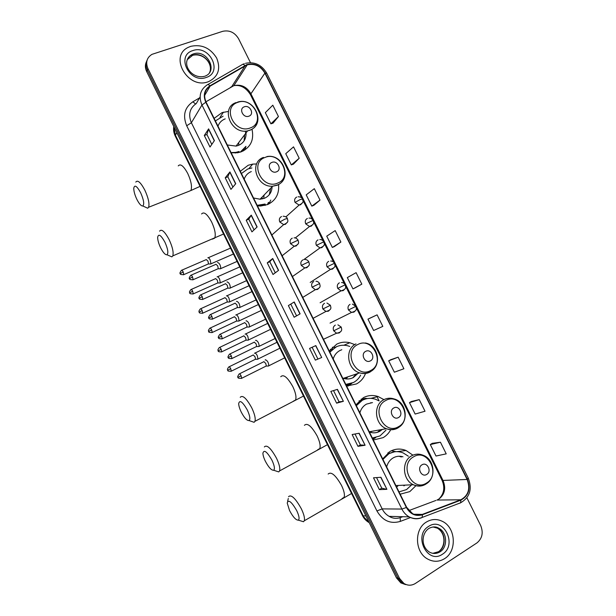 <?xml version="1.0" encoding="UTF-8"?>
<svg xmlns="http://www.w3.org/2000/svg" width="616" height="616" viewBox="0 0 616 616"><rect width="100%" height="100%" fill="white"/><g stroke="black" fill="none" stroke-linecap="round" stroke-linejoin="round"><path stroke-width="0.92" d="M412.905 455.17L406.06 450.504C400.5 448.309 395.141 448.633 389.966 451.482L382.682 458.905M400.161 494.201L409.832 491.591L416.016 485.608M383.945 399.638L378.062 396.512C372.926 394.864 368.014 395.256 363.325 397.697L355.933 404.858M373.335 440.024L383.114 437.653C386.394 435.758 388.958 433.056 390.806 429.552M354.493 344.513L349.834 342.727C345.26 341.641 340.91 342.103 336.783 344.128L329.283 351.028M346.623 386.055L356.502 383.93C360.676 381.635 363.663 378.178 365.481 373.55M256.626 163.971L252.714 164.102L248.179 165.265L240.317 171.294M257.426 205.86L260.684 206.021L267.637 204.55C275.699 200.608 279.348 193.963 278.571 184.6M228.405 111.434L222.083 112.605L214.122 118.372M231.162 152.799L237.684 152.76L241.472 151.729C250.712 147.309 254.223 139.817 252.013 129.244M387.895 452.868L388.765 453.022M359.166 400.762L360.722 400.823M330.507 349.295L332.463 349.072M265.481 204.743L265.134 205.39M243.289 150.912L243.597 149.465M267.513 204.597L268.168 202.803M346.77 386.063L348.61 384.423M335.119 347.347L332.34 347.278M362.678 399.276L361.184 399.053M146.493 61.623C144.976 64.765 145.037 68.083 146.677 71.587L396.45 577.862L400.808 582.882L405.559 584.592M147.124 60.099C145.599 63.24 145.661 66.574 147.309 70.093L397.975 578.116L402.34 583.152L407.114 584.869L402.34 583.152L397.975 578.116L147.309 70.093C145.661 66.574 145.599 63.24 147.124 60.099M376.738 396.111L379.117 400.924L375.537 399.26C370.932 397.759 366.52 398.113 362.308 400.308L356.356 405.713M190.791 46.331L188.565 47.232C168.422 55.956 187.872 89.921 208.324 81.712L208.685 81.582C218.287 76.7 220.952 68.853 216.663 58.05C210.325 47.963 201.702 44.059 190.791 46.331L188.565 47.232C168.422 55.956 187.872 89.921 208.324 81.712L208.685 81.582C218.287 76.7 220.952 68.853 216.663 58.05C210.325 47.963 201.702 44.059 190.791 46.331M426.457 521.998C414.098 528.952 414.645 552.121 427.519 558.966C433.356 562.146 439.054 562.038 444.613 558.635C457.257 551.097 455.709 527.404 442.357 521.336C436.929 518.726 431.631 518.949 426.457 521.998C414.098 528.952 414.645 552.121 427.519 558.966C433.356 562.146 439.054 562.038 444.613 558.635C457.257 551.097 455.709 527.404 442.357 521.336C436.929 518.726 431.631 518.949 426.457 521.998M247.039 64.911L247.232 64.849C254.693 63.263 260.576 66.028 264.895 73.135L467.12 479.464C470.524 488.742 468.422 495.518 460.814 499.784L422.307 514.406C419.019 515.592 415.769 515.338 412.558 513.636L406.652 507.33L206.09 102.148C203.28 95.295 204.62 89.951 210.118 86.124L247.039 64.911M246.893 64.603L209.91 85.832C204.273 89.759 202.903 95.234 205.782 102.256L406.375 507.507C410.325 514.275 415.677 516.693 422.414 514.76L460.922 500.13C468.714 495.749 470.87 488.811 467.39 479.302L265.188 73.034C260.691 65.666 254.585 62.855 246.893 64.603M440.44 442.219L430.307 444.567L436.005 456.025L446.223 453.853L440.44 442.219L432.216 443.335M419.257 399.63L409.471 402.633L415.145 414.06L425.025 411.234L419.257 399.63L411.411 401.478M398.144 357.18L388.696 360.83L394.356 372.218L403.896 368.745L398.144 357.18L390.667 359.744M377.092 314.853L367.975 319.15L373.619 330.499L382.821 326.388L377.092 314.853L369.985 318.133M273.057 123.138L278.447 116.54L272.803 105.19L265.342 112.636L270.901 123.824L273.127 123.115M293.447 164.156L299.199 158.25L293.532 146.862L285.747 153.692L291.322 164.903L293.516 164.133M313.898 205.297L320.004 200.092L314.322 188.665L306.214 194.864L311.804 206.121L313.968 205.267M334.403 246.562L340.879 242.057L335.181 230.6L326.742 236.167L332.347 247.455L334.48 246.531M354.978 287.949L361.823 284.153L356.102 272.665L347.324 277.593L352.953 288.912L355.047 287.918M250.473 62.655L238.569 38.723C234.696 32.386 229.414 29.915 222.715 31.316L151.944 54.362C146.777 57.673 145.438 62.416 147.94 68.584L399.507 578.37L403.888 583.429C407.746 585.762 411.588 585.77 415.407 583.444L476.93 542.919C482.266 538.5 483.522 532.709 480.703 525.563L466.89 497.797M343.366 401.309L336.621 403.164L330.815 391.414L337.452 389.351L343.366 401.309L337.268 389.412M365.103 445.245L357.95 446.323L352.129 434.534L359.166 433.248L365.103 445.245L358.966 433.287M386.902 489.327L379.356 489.612L373.512 477.793L380.95 477.292L386.902 489.327L380.742 477.308M278.586 270.332L273.011 274.49L267.259 262.855L272.726 258.489L278.586 270.332M257.134 226.95L251.944 231.87L246.208 220.266L251.29 215.138L257.134 226.95M235.743 183.707L230.938 189.381L225.225 177.816L229.922 171.933L235.743 183.707M214.422 140.594L210.002 147.024L204.304 135.497L208.616 128.867L214.422 140.594M321.706 357.511L315.353 360.137L309.563 348.425L315.808 345.591L321.706 357.511L315.638 345.668M300.115 313.852L294.148 317.248L288.38 305.575L294.232 301.971L300.115 313.852M288.38 305.575L294.232 301.971M315.353 360.137L321.529 357.58M204.304 135.497L206.914 134.527L208.616 128.867M225.225 177.816L227.812 176.792M232.894 187.064L227.805 176.769L229.922 171.933M246.208 220.266L248.779 219.188L251.29 215.138M267.259 262.855L269.808 261.715L272.726 258.489M379.356 489.612L381.774 488.172L386.679 489.312M357.95 446.323L360.399 444.937L364.895 445.26M336.621 403.164L339.085 401.832M333.518 390.575L339.093 401.84L343.174 401.355M361.823 284.153L352.953 288.912M340.879 242.057L332.347 247.455M320.004 200.092L311.804 206.121M299.199 158.25L291.322 164.903M278.447 116.54L270.901 123.824M367.975 319.15L370.054 318.102M388.696 360.83L390.736 359.705M409.471 402.633L411.48 401.44M430.307 444.567L432.286 443.297M296.581 315.862L290.898 304.373M275.283 272.796L269.8 261.708M254.061 229.868L248.772 219.173M211.804 144.406L206.907 134.504M317.841 358.874L312.112 347.27M360.406 444.945L355.001 434.01M381.781 488.188L376.545 477.593M136.868 199.368C139.224 203.95 141.203 206.152 142.796 205.975C144.49 204.266 143.767 199.846 140.633 192.708C136.844 185.901 134.558 184.415 133.764 188.242C133.772 191.299 134.804 195.002 136.868 199.368M135.797 182.09C137.653 179.672 140.664 182.351 144.822 190.113C148.364 197.875 149.626 203.588 148.625 207.253L147.694 208.216L144.668 206.83M248.933 116.162C254.77 114.26 249.919 104.504 244.298 106.814C238.423 108.686 243.305 118.511 248.933 116.162M227.289 144.976L236.051 146.092L238.361 145.445C243.682 143.089 246.246 138.908 246.046 132.91M223.115 116.178L215.384 120.913M238.777 145.276L238.7 142.604M244.082 140.887L244.668 134.719M236.929 145.9L236.706 145.23M235.173 153.014L238.6 152.09M231.062 152.583L235.797 152.391L239.062 151.498M225.194 118.873C221.675 120.228 219.273 122.669 217.987 126.188M245.199 131.1L246.084 134.342M243.566 150.766L244.075 148.933M240.263 152.152L245.961 146.339L244.768 150.058M160.614 247.771C163.132 252.629 165.242 254.962 166.959 254.762C168.599 253.153 167.922 248.949 164.911 242.157C160.915 235.035 158.497 233.418 157.657 237.322C157.681 240.171 158.666 243.651 160.614 247.771M159.59 231.146C161.561 228.659 164.757 231.5 169.161 239.678C172.542 247.039 173.758 252.445 172.796 255.886L171.872 256.872L168.761 255.54M276.553 171.802C282.32 169.746 277.454 159.944 271.895 162.424C266.089 164.457 270.986 174.328 276.553 171.802M253.538 197.998L260.06 199.214L264.51 198.244C269.292 196.027 271.818 192.207 272.103 186.771M251.898 167.952L247.74 169.015L241.426 173.527M263.74 198.529L264.072 195.064M269.292 194.695L270.616 188.311M262.354 198.922L262.031 197.174M265.019 205.421L265.45 204.766M260.83 199.16L260.653 198.598M257.465 205.86L264.587 204.55M257.165 205.32L265.096 204.042M251.297 171.564C247.817 173.011 245.453 175.537 244.198 179.133M271.841 186.225L272.049 187.757M267.714 204.52L268.653 202.348M270.77 200.054L268.892 203.965M241.226 412.05C244.321 417.902 246.931 420.743 249.056 420.559C250.512 419.257 249.927 415.738 247.316 410.002C242.573 401.74 239.693 399.599 238.677 403.572C238.739 405.821 239.593 408.647 241.226 412.05M240.232 397.32C242.612 394.733 246.462 398.259 251.782 407.892C254.678 414.06 255.732 418.533 254.955 421.305L254.1 422.307L250.874 421.182M370.385 360.876C375.929 358.25 370.994 348.317 365.665 351.359C360.098 353.954 365.057 363.964 370.385 360.876M342.681 378.085L343.366 378.332C346.87 379.41 350.196 379.14 353.338 377.539L357.904 373.465M341.811 349.734L339.947 350.504C336.598 352.29 334.357 355.109 333.218 358.974M345.807 384.407L353.484 382.49C356.579 380.811 358.974 378.363 360.66 375.136M349.788 346.454L347.64 345.761C343.52 344.767 339.608 345.176 335.905 347L329.868 352.198M336.582 346.677L329.699 351.859M346.184 378.925L347.717 376.877M352.76 377.824L356.156 374.051M345.306 378.801L345.761 377.531M332.471 349.072L330.353 349.495M344.19 378.57L344.313 378.016M345.899 384.6L350.389 383.753M346.877 386.063L349.195 384.238M352.036 383.167L348.071 386.086M265.35 461.215C268.638 467.39 271.402 470.401 273.658 470.247C275.044 469.038 274.482 465.704 271.979 460.244C267.005 451.628 263.979 449.295 262.901 453.237C262.986 455.332 263.802 457.996 265.35 461.215M264.341 446.947C266.844 444.382 270.901 448.155 276.515 458.25C279.279 464.11 280.295 468.329 279.572 470.932L278.748 471.91L275.552 470.863M398.506 417.525C403.973 414.737 399.022 404.758 393.763 407.977C388.265 410.733 393.247 420.782 398.506 417.525M369.377 432.024C373.08 433.31 376.599 433.048 379.941 431.238L382.436 429.39M372.503 402.587L366.497 404.104C363.194 405.983 360.984 408.893 359.883 412.835M372.357 438.045L379.949 435.935L385.986 430.161M365.558 398.976L361.63 400.485L356.133 405.259M370.562 432.401L371.648 431.354M377.385 432.309L380.642 429.722M371.602 402.818L370.701 402.71M361.038 400.823L359.02 400.908M372.403 438.13L374.228 437.891M375.721 437.606L372.965 439.27M363.009 399.946L362.57 399.053L365.219 398.344L367.459 398.544M289.559 510.556C293.039 517.055 295.973 520.25 298.36 520.15C299.676 519.026 299.137 515.869 296.735 510.664C291.53 501.693 288.35 499.153 287.218 503.049L289.559 510.556M288.534 496.704C291.152 494.194 295.426 498.221 301.34 508.793C303.973 514.36 304.959 518.356 304.289 520.782L303.495 521.737L300.362 520.766M426.742 474.412C432.139 471.456 427.165 461.438 421.983 464.818C416.547 467.752 421.552 477.847 426.742 474.412M402.995 456.81C399.553 455.786 396.265 456.148 393.147 457.904C389.882 459.882 387.718 462.885 386.648 466.913M399.014 491.891L406.529 489.589L411.58 484.923M408.37 456.217L403.249 452.968C398.267 450.981 393.455 451.266 388.812 453.823L382.944 459.428M394.502 451.821L388.088 453.907L382.852 458.62M403.911 485.855L404.997 485.123M401.386 456.987L399.037 456.24M389.343 453.107L387.81 452.937M397.328 486.525L397.782 486.124M389.505 453.438L388.873 452.159M391.329 450.758L396.034 451.674M391.36 450.75L394.841 451.436M210.202 263.979L210.965 263.817L210.202 260.029C209.224 258.204 208.431 257.465 207.815 257.811M208.1 264.048L208.516 263.871L207.962 261.138L206.237 259.529M219.612 282.998L220.343 282.806L219.589 279.102C218.611 277.269 217.802 276.507 217.171 276.807L217.101 276.884M217.487 283.067L217.895 282.883L217.348 280.211L215.6 278.548M229.036 302.033L229.73 301.817L228.99 298.198C228.005 296.358 227.189 295.572 226.534 295.834L226.426 295.957M226.88 302.11L227.289 301.925L226.742 299.307L224.971 297.597M238.477 321.098L239.139 320.867L238.407 317.325C237.414 315.477 236.583 314.668 235.913 314.884L235.766 315.053M236.29 321.182L236.69 320.99L236.159 318.434L234.365 316.67M247.925 340.186L248.556 339.94L247.832 336.475C246.839 334.619 246 333.787 245.299 333.964L245.114 334.18M245.707 340.278L246.107 340.086L245.584 337.583L243.759 335.766M257.396 359.297L257.988 359.036L257.272 355.648C256.279 353.792 255.424 352.93 254.708 353.068L254.493 353.315M255.147 359.405L255.54 359.205L255.024 356.756L253.176 354.893M219.966 268.784L220.767 268.591C220.62 265.219 219.542 263.186 217.533 262.478L217.487 262.531M217.833 268.853L218.272 268.661L217.718 265.896L215.939 264.241M229.583 288.188L230.345 287.972C230.191 284.661 229.106 282.629 227.088 281.874L226.996 281.974M227.412 288.265L227.851 288.065L227.304 285.362L225.495 283.653M239.216 307.623L239.94 307.384C239.786 304.135 238.685 302.102 236.652 301.293L236.513 301.447M237.014 307.707L237.445 307.507L236.906 304.858L235.073 303.095M248.856 327.088L249.542 326.827C249.388 323.631 248.279 321.598 246.231 320.744L246.054 320.951M246.623 327.173L247.055 326.973L246.523 324.386L244.66 322.568M258.52 346.577L259.167 346.3C259.005 343.158 257.888 341.125 255.825 340.225L255.609 340.471M256.248 346.669L256.672 346.462L256.148 343.936L254.262 342.072M268.191 366.089L268.799 365.804C268.63 362.709 267.513 360.683 265.427 359.729L265.196 359.99M265.889 366.197L266.312 365.989L265.796 363.517L263.879 361.592M146.677 71.587L147.94 68.584M396.45 577.862L399.507 578.37M173.789 126.549L175.406 135.143L176.815 132.679M175.283 136.128L175.406 135.143L363.201 515.854L365.896 515.931M362.408 515.507L369.2 522.614M460.814 499.784L436.937 500.061L438.831 499.129C444.706 494.517 446.138 488.373 443.12 480.703L250.735 93.455C246.616 86.687 240.987 84.084 233.834 85.663L205.929 101.802M408.832 510.61L435.912 500.446M264.895 73.135L250.404 94.548C245.892 87.557 240.371 84.6 233.834 85.663L247.232 64.849M242.812 64.326L244.313 63.71M207.792 84.569L241.872 64.819C242.535 63.987 243.536 64.226 244.875 65.519M406.375 507.507L401.878 509.055L201.956 104.997L205.782 102.256M422.414 514.76L422.176 517.432L421.39 517.856C417.255 519.35 413.174 519.019 409.147 516.87C406.036 515.099 403.611 512.497 401.878 509.055L382.174 508.893C383.83 512.181 386.147 514.668 389.135 516.354C392.592 518.449 396.288 518.888 400.238 517.671L400.308 521.405C390.459 524.239 382.667 520.751 376.93 510.949L186.702 125.749C182.544 115.546 184.584 107.569 192.823 101.817L199.545 97.89M200.092 96.951L196.273 103.55C189.674 108.177 188.049 114.576 191.384 122.753L201.956 104.997C198.452 96.45 200.131 89.797 206.991 85.031C207.592 84.23 208.562 84.492 209.91 85.832M460.922 500.13L460.606 502.787L459.759 503.226M467.39 479.302L468.26 478.101L266.736 73.235L265.188 73.034M418.934 514.345L417.009 515.076M410.502 517.54L400.308 521.405M400.916 517.301L402.517 516.701M186.702 125.749L191.384 122.753L382.174 508.893L376.93 510.949M192.823 101.817L195.626 103.958M422.307 514.406L413.806 514.245M467.12 479.464L442.119 480.465L356.287 307.677M245.083 65.804L231.77 86.602L230.461 87.372M210.118 86.124L204.604 95.511M250.466 94.664L301.732 197.875M442.072 480.372L442.119 480.465C445.129 487.841 443.99 494.094 438.692 499.206M299.946 313.944L294.071 302.079M278.432 270.447L272.58 258.62M256.988 227.088L251.159 215.3M235.605 183.861L229.799 172.126M214.299 140.779L208.508 129.083M209.532 72.549C214.214 63.848 202.317 51.575 192.723 55.255L187.179 59.752M205.082 76.122C218.642 71.233 206.86 48.864 193.401 53.931L192.207 54.408C189.22 55.879 187.403 58.258 186.74 61.523M206.214 77.462C223.323 72.303 209.479 44.406 192.893 50.574C175.475 55.486 189.559 83.969 206.214 77.462M188.473 191.484L190.914 190.521C192.246 186.794 191.191 181.127 187.749 173.512C183.622 165.927 180.45 163.386 178.247 165.897M250.312 127.92C266.174 122.646 253.014 96.165 237.653 102.41C221.514 107.469 234.889 134.481 250.312 127.92M236.244 102.541C220.12 107.446 230.962 134.65 247.586 130.877L249.973 130.222C253.861 128.659 256.379 125.872 257.519 121.86M212.266 239.162L214.715 238.13C215.977 234.611 214.961 229.244 211.665 222.03C207.284 214.045 203.927 211.357 201.601 213.96M277.677 183.083C293.362 177.369 280.149 150.781 264.972 157.473C249.01 162.971 262.447 190.09 277.677 183.083M263.471 157.427C248.733 162.308 256.741 187.626 272.642 186.217L277.262 185.224C280.734 183.73 283.106 181.189 284.376 177.608M293.308 401.201L295.557 400.023C296.573 397.166 295.665 392.723 292.846 386.679C287.541 377.285 283.514 373.966 280.75 376.723M370.67 370.509C385.731 363.286 372.334 336.336 357.788 344.544C342.457 351.559 356.079 379.063 370.67 370.509M370.216 371.941L374.282 368.391M355.979 343.905C344.59 348.956 347.101 369.446 359.636 372.88C363.271 374.012 366.713 373.743 369.962 372.079M346.115 385.031L351.32 383.445M317.633 449.765L319.773 448.571C320.713 445.899 319.835 441.695 317.14 435.959C311.55 426.118 307.307 422.576 304.412 425.325M398.537 426.665C413.405 418.98 399.953 391.922 385.593 400.593C370.455 408.069 384.13 435.681 398.537 426.665M398.236 427.766L400.631 425.825M369.261 431.785L386.324 428.682C390.582 430.13 394.594 429.752 398.367 427.55C409.263 421.598 406.498 402.14 394.255 398.983C390.575 397.743 387.056 398.005 383.699 399.769C372.965 404.935 374.674 424.501 386.324 428.682C390.305 430.238 394.109 430.03 397.736 428.066M372.518 438.369L375.129 437.737M342.065 498.537L344.082 497.351C344.952 494.848 344.098 490.867 341.518 485.416C335.628 475.121 331.177 471.332 328.151 474.05M426.511 483.052C441.187 474.905 427.689 447.74 413.521 456.872C398.567 464.81 412.297 492.538 426.511 483.052M426.349 483.806L426.819 483.452M395.872 485.547L413.351 484.738C417.925 486.602 422.268 486.27 426.364 483.76C436.652 477.754 434.519 459.051 423.023 455.224C419.042 453.599 415.215 453.815 411.527 455.871C401.363 461.161 402.479 479.995 413.351 484.738C417.602 486.694 421.69 486.54 425.618 484.276M432.832 553.33L438.63 551.682C446.6 546.993 445.745 532.085 437.36 528.166L433.048 526.973M438.569 551.682C445.745 546.692 446.03 533.225 437.36 528.166L438.777 528.235C436.051 526.464 432.802 526.503 429.013 528.351C421.814 532.84 420.397 546.13 429.375 552.067C433.025 554.015 436.59 553.93 440.063 551.821C448.048 547.116 447.185 532.17 438.777 528.235C435.458 526.588 432.186 526.634 428.959 528.382M442.434 554.231C457.865 544.998 443.535 516.123 428.636 526.387C412.897 535.396 427.489 564.903 442.434 554.231M285.909 216.87L299.106 205.059C305.382 201.933 302.31 200.57 302.541 198.968L300.146 199.553L295.072 202.425L299.106 205.059L300.585 204.766L302.525 202.641M296.75 197.043C294.687 198.19 294.125 199.984 295.072 202.425M183.175 271.887C182.375 270.409 181.797 269.893 181.427 270.339C179.903 272.518 179.533 273.596 180.319 273.581L183.175 271.887L183.791 274.628L208.516 263.871M183.406 274.798L183.791 274.628C181.058 274.69 179.903 274.343 180.319 273.581M295.287 237.961L309.532 226.472C315.939 223.67 313.02 221.937 313.174 220.374L305.721 223.87L309.532 226.472L311.211 226.172L313.097 224.155M307.376 218.441C305.32 219.612 304.774 221.421 305.721 223.87M192.877 294.048L193.262 293.878C190.536 293.971 189.374 293.624 189.782 292.846L192.654 291.199C191.838 289.689 191.245 289.166 190.875 289.612C188.211 292.962 190.198 292.438 189.782 292.846L189.79 292.854M217.895 282.883L193.262 293.878L192.654 291.199M303.857 259.575L319.981 247.917C326.557 245.376 323.708 243.359 323.824 241.811L316.378 245.345L319.981 247.917L321.86 247.617L323.677 245.715M318.018 239.87C315.977 241.072 315.43 242.897 316.378 245.345M202.364 313.336L202.749 313.159C200.023 313.275 198.86 312.936 199.253 312.143L202.156 310.533C201.316 309.001 200.708 308.462 200.331 308.909C197.69 312.281 199.676 311.742 199.253 312.143L199.261 312.15M227.289 301.925L202.749 313.159L202.156 310.533M330.661 261.038C332.093 260.915 333.364 261.661 334.48 263.263L327.058 266.851L330.461 269.392L332.525 269.092L334.265 267.313M328.675 261.338C326.642 262.562 326.103 264.395 327.058 266.851M211.873 332.64L212.25 332.471C209.517 332.601 208.347 332.27 208.739 331.462L211.665 329.899C210.811 328.336 210.187 327.781 209.802 328.236C207.184 331.631 209.163 331.069 208.739 331.462L208.747 331.47M236.69 320.99L212.25 332.471L211.665 329.899M320.12 302.749L340.971 290.891C347.84 288.842 345.137 286.317 345.176 284.785L337.753 288.396L340.971 290.891L343.212 290.598L344.86 288.958M339.354 282.836C337.329 284.084 336.798 285.94 337.753 288.396M221.183 349.295C220.312 347.701 219.681 347.131 219.281 347.586C216.693 350.989 218.665 350.419 218.241 350.812L221.183 349.295L221.768 351.805L246.107 340.086M221.39 351.982L221.768 351.805C219.026 351.967 217.856 351.636 218.241 350.812M352.367 304.081L355.879 306.329L348.471 309.979L351.513 312.428L353.907 312.143L355.463 310.649M350.042 304.366C348.032 305.636 347.509 307.507 348.471 309.979M230.723 368.715C229.83 367.09 229.183 366.505 228.775 366.959C226.211 370.385 228.182 369.808 227.751 370.193L230.723 368.715L231.293 371.171L255.54 359.205M230.923 371.348L231.293 371.171C228.559 371.356 227.381 371.032 227.751 370.193M192.739 279.88L193.147 279.702C190.382 279.795 189.197 279.441 189.597 278.64L192.531 276.923C191.707 275.406 191.099 274.875 190.714 275.344C189.174 277.562 188.804 278.655 189.597 278.64L189.605 278.655M271.849 234.996L283.668 224.624C290.051 221.953 287.256 220.074 287.364 218.48L284.877 219.142L279.787 221.991L283.668 224.624L285.385 224.324L287.379 222.106M281.512 216.516C279.41 217.702 278.832 219.527 279.787 221.991M218.272 268.661L193.147 279.702L192.531 276.923M202.217 296.642C201.37 295.087 200.754 294.548 200.362 295.025C198.845 297.259 198.475 298.352 199.261 298.321L202.217 296.642L202.826 299.361L227.851 288.065M282.12 255.748L294.194 246.285C300.754 243.89 298.036 241.718 298.106 240.132L290.536 243.69L294.194 246.285L296.119 245.984L298.052 243.882M292.238 238.161C290.151 239.37 289.582 241.21 290.536 243.69M202.418 299.538L202.826 299.361C200.061 299.484 198.876 299.137 199.261 298.321M211.919 316.393C211.057 314.807 210.426 314.252 210.025 314.73C208.524 316.978 208.162 318.072 208.94 318.018L211.919 316.393L212.52 319.05L237.445 307.507M305.028 259.544C306.352 259.39 307.63 260.137 308.847 261.8L301.301 265.419L304.743 267.975L306.868 267.683L308.739 265.696M302.987 259.844C300.908 261.076 300.346 262.932 301.301 265.419M212.112 319.234L212.52 319.05C209.74 319.188 208.547 318.849 208.94 318.018M221.637 336.167C220.751 334.55 220.105 333.988 219.696 334.465C218.21 336.713 217.856 337.807 218.634 337.753L221.637 336.167L222.23 338.762L247.055 326.973M302.749 297.413L315.323 289.697C322.191 287.826 319.65 285.108 319.627 283.537L312.089 287.179L315.323 289.697L317.64 289.405L319.427 287.564M313.752 281.558C311.681 282.821 311.126 284.692 312.089 287.179M221.822 338.954L222.23 338.762C219.45 338.931 218.249 338.592 218.634 337.753M231.37 355.971C230.469 354.323 229.806 353.746 229.383 354.223C227.92 356.487 227.574 357.588 228.336 357.511L231.37 355.971L231.947 358.512L256.672 346.462M326.942 303.026L330.415 305.29L322.892 308.978L325.941 311.442L328.428 311.172L330.122 309.471M324.532 303.311C322.476 304.597 321.929 306.483 322.892 308.978M231.547 358.697L231.947 358.512C229.175 358.705 227.974 358.373 228.336 357.511M241.118 375.806C240.194 374.128 239.516 373.527 239.085 374.012C237.645 376.291 237.299 377.392 238.061 377.3L241.118 375.806L241.688 378.286L266.312 365.989M337.907 324.832L341.218 327.081L333.71 330.815L336.582 333.225L339.231 332.963L340.825 331.423M335.327 325.094C333.279 326.403 332.74 328.313 333.71 330.815M241.295 378.478L241.688 378.286C238.893 378.501 237.684 378.17 238.061 377.3M220.02 117.363L223.462 112.166M248.903 168.607L252.714 164.102M343.89 345.237L349.834 342.727M370.994 398.367L378.062 396.512M396.796 451.651L406.06 450.504M400.808 582.882L403.888 583.429M369.223 522.676C366.274 521.02 364.017 518.664 362.454 515.6L175.229 136.02C173.735 132.941 173.25 129.768 173.774 126.511M389.135 516.354L409.147 516.87C413.49 518.972 417.833 519.165 422.176 517.432L460.606 502.787C469.839 497.374 472.403 489.158 468.291 478.155M266.705 73.158C261.646 64.772 254.57 61.492 245.468 63.317M401.193 517.309L402.795 516.708M355.078 305.251L345.584 286.132M344.375 283.707L334.896 264.626M333.687 262.2L324.224 243.151M323.023 240.725L313.575 221.714M312.374 219.288L302.941 200.308M210.249 70.44C211.75 62.57 203.111 52.745 192.7 55.309L191.53 55.733L192.207 54.408C179.464 61.531 190.744 79.71 204.52 76.322M142.796 205.975L147.694 208.216M200.061 186.371L190.914 190.521L148.625 207.253M237.476 102.164C254.308 96.404 266.697 123.831 250.065 130.091L247.586 130.877L236.051 146.092M235.335 152.991L235.797 152.391M240.494 152.075L245.715 146.662M166.959 254.762L171.872 256.872M223.57 234.018L172.796 255.886M266.928 156.579C283.175 153.392 292.631 178.871 277.446 184.977L272.642 186.217L260.06 199.214M258.504 205.86L258.997 205.351M249.056 420.559L254.1 422.307M303.495 396.065L254.955 421.305M365.373 342.966C378.478 345.237 382.105 365.665 370.486 371.594C367.105 373.473 363.486 373.897 359.636 372.88L343.366 378.332M346.092 384.985L350.589 383.691M273.658 470.247L278.748 471.91M327.466 444.667L279.572 470.932M372.488 438.299L374.42 437.861M298.36 520.15L303.495 521.737M351.543 493.485L304.289 520.782M287.626 501.324L288.296 498.483M437.576 552.29L438.168 551.944M298.136 196.758C300.523 196.835 301.979 197.559 302.525 198.93M233.433 254.031L210.965 263.817M208.447 263.979L210.865 263.964M230.515 248.109L208.285 257.719M181.812 270.178L206.16 259.644M308.97 218.141C310.387 217.833 311.781 218.565 313.159 220.343M242.696 272.811L220.343 282.806M217.825 282.99L220.243 282.952M239.786 266.905L217.617 276.73M191.253 289.443L215.508 278.678M319.812 239.57C321.205 239.347 322.538 240.078 323.816 241.788M251.975 291.622L229.73 301.817M227.219 302.033L229.637 301.971M249.064 285.716L226.958 295.772M200.708 308.739L224.871 297.736M261.269 310.456L239.139 320.867M236.621 321.098L239.039 321.013M310.21 282.428L330.461 269.392C337.221 267.059 334.403 264.818 334.488 263.278M258.358 304.55L236.305 314.838M210.179 328.059L234.242 316.824M341.51 282.536C342.912 282.49 344.128 283.237 345.168 284.777M270.578 329.329L248.556 339.94M246.046 340.194L248.456 340.086M267.66 323.415L245.669 333.926M219.658 347.409L243.62 335.936M279.895 348.217L257.988 359.036M255.478 359.313L257.888 359.182M330.06 323.1L351.513 312.428C358.474 310.633 355.902 307.838 355.879 306.329M276.977 342.296L255.047 353.045M229.144 366.782L253.022 355.07M283.137 216.216C285.416 216.378 286.817 217.117 287.349 218.441M237.075 261.415L220.767 268.591M218.195 268.776L220.659 268.753M191.122 275.167L215.846 264.372M294.078 237.861C295.434 237.622 296.766 238.369 298.09 240.101M246.562 280.65L230.345 287.972M227.781 288.18L230.245 288.134M200.77 294.841L225.394 283.799M256.064 299.907L239.94 307.384M237.376 307.615L239.832 307.546M210.426 314.545L234.95 303.257M292.423 276.553L304.743 267.975C311.496 265.812 308.824 263.386 308.855 261.815M315.985 281.266C317.34 281.219 318.557 281.974 319.619 283.522M265.581 319.204L249.542 326.827M246.977 327.081L249.441 326.988M220.097 334.272L244.521 322.738M275.113 338.523L259.167 346.3M256.603 346.577L259.067 346.462M229.783 354.031L254.108 342.25M313.097 318.318L325.941 311.442C332.948 309.794 330.476 306.845 330.415 305.297M284.654 357.873L268.799 365.804M266.243 366.104L268.699 365.958M239.478 373.82L263.702 361.785M323.469 339.277L336.582 333.225C343.559 331.932 341.41 328.605 341.218 327.088"/></g></svg>

